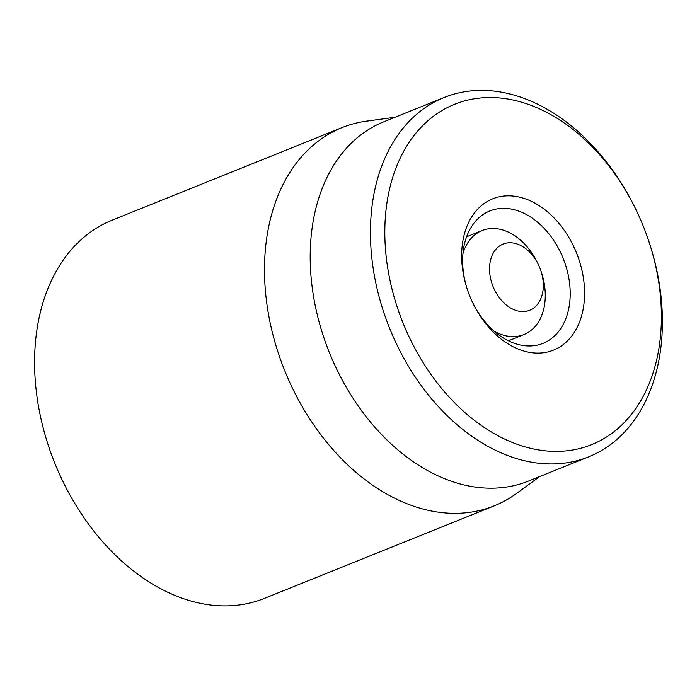 <?xml version="1.0" encoding="UTF-8"?>
<svg xmlns="http://www.w3.org/2000/svg" width="697" height="697" viewBox="0 0 697 697"><rect width="100%" height="100%" fill="white"/><g stroke="black" fill="none" stroke-linecap="round" stroke-linejoin="round"><path stroke-width="1.05" d="M467.513 289.996A71.347 50.367 -111.9 0 1 462.73 264.694A71.347 50.367 -111.9 0 1 489.773 210.973A71.347 50.367 -111.9 0 1 570.111 289.621A71.347 50.367 -111.9 0 1 543.068 343.342A71.347 50.367 -111.9 0 1 472.261 301.792M584.478 288.697A81.54 57.555 68.1 0 0 508.078 195.822A81.54 57.555 68.1 0 0 467.373 289.577A81.54 57.555 68.1 0 0 472.453 302.193A81.54 57.555 68.1 0 0 543.076 352.787A81.54 57.555 68.1 0 0 584.478 288.697M385.058 242.417A183.468 129.503 -111.9 0 1 478.22 98.233A183.468 129.503 -111.9 0 1 637.119 212.062A183.468 129.503 -111.9 0 1 648.55 240.456A183.468 129.503 -111.9 0 1 556.947 451.386A183.468 129.503 -111.9 0 1 385.058 242.417M637.119 212.062L636.753 211.296A193.661 136.699 68.1 0 0 444.085 97.51A193.661 136.699 68.1 0 0 370.691 243.331A193.661 136.699 68.1 0 0 588.756 456.805A193.661 136.699 68.1 0 0 662.15 310.975A193.661 136.699 68.1 0 0 648.82 241.258L648.55 240.456M444.085 97.51L383.812 121.783A193.661 136.699 68.1 0 0 329.341 352.482A193.661 136.699 68.1 0 0 528.474 481.069L588.756 456.805M539.705 476.548L516.573 493.432A203.855 143.896 -111.9 0 1 494.304 505.822A203.855 143.896 -111.9 0 1 264.764 281.118A203.855 143.896 -111.9 0 1 342.018 127.621A203.855 143.896 -111.9 0 1 366.657 121.121L395.042 117.262M342.018 127.621L112.112 220.191A203.855 143.896 68.1 0 0 34.85 373.688A203.855 143.896 68.1 0 0 264.39 598.392L494.304 505.822M491.49 282.041A35.678 25.179 -111.9 0 1 503.696 243.837A35.678 25.179 -111.9 0 1 538.589 265.026A35.678 25.179 -111.9 0 1 540.811 270.541A35.678 25.179 -111.9 0 1 527.124 311.08A35.678 25.179 -111.9 0 1 491.49 282.041M462.947 253.656A56.056 39.572 -111.9 0 1 482.089 230.55A56.056 39.572 -111.9 0 1 537.857 263.483L538.589 265.026M540.811 270.541L541.351 272.161A56.056 39.572 -111.9 0 1 523.961 334.551A56.056 39.572 -111.9 0 1 494.147 331.162M482.089 230.55L466.581 236.788M523.961 334.551L508.462 340.798"/></g></svg>
